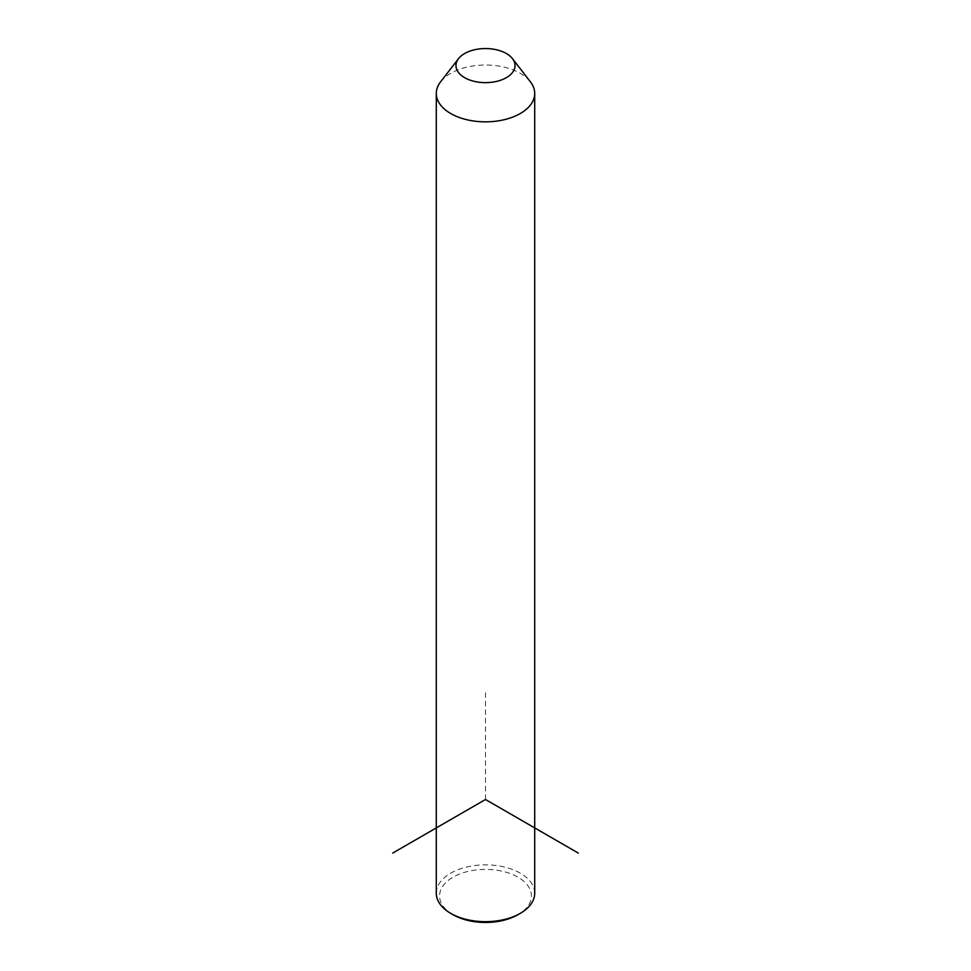 <?xml version="1.0" encoding="UTF-8"?>
<svg xmlns="http://www.w3.org/2000/svg" width="971" height="971" viewBox="0 0 971 971"><rect width="100%" height="100%" fill="white"/><g stroke="black" fill="none" stroke-linecap="round" stroke-linejoin="round"><path stroke-width="0.73" stroke-dasharray="4.86 3.64" d="M440.579 81.831A49.205 28.414 180 0 1 485.5 65.021A49.205 28.414 180 0 1 530.421 81.831M436.295 893.259A49.205 28.414 180 0 1 478.497 865.137A49.205 28.414 180 0 1 532.715 885.261A49.205 28.414 180 0 1 534.705 893.259M453.02 914.682A45.928 26.52 180 0 1 441.429 903.394A45.928 26.52 180 0 1 472.574 870.489A45.928 26.52 180 0 1 529.571 888.465A45.928 26.52 180 0 1 517.98 914.682M485.5 799.509L485.5 692.372"/><path stroke-width="1.46" d="M512.457 58.636L530.421 81.831A49.205 28.414 180 0 1 532.715 85.436A49.205 28.414 180 0 1 534.705 93.434A49.205 28.414 180 0 1 492.503 121.557A49.205 28.414 180 0 1 438.285 101.433A49.205 28.414 180 0 1 436.295 93.434A49.205 28.414 180 0 1 440.579 81.831L458.543 58.636A29.518 17.041 180 0 1 485.5 48.55A29.518 17.041 180 0 1 512.457 58.636A29.518 17.041 180 0 1 513.829 60.797A29.518 17.041 180 0 1 493.814 81.952A29.518 17.041 180 0 1 457.171 70.398A29.518 17.041 180 0 1 458.543 58.636M534.705 93.434L534.705 893.259A49.205 28.414 180 0 1 520.298 913.347A49.205 28.414 180 0 1 450.702 913.347A49.205 28.414 180 0 1 438.285 901.258A49.205 28.414 180 0 1 436.295 893.259L436.295 93.434M520.298 913.347L517.98 914.682A45.928 26.52 180 0 1 453.02 914.682L450.702 913.347M578.291 853.072L485.5 799.509L392.709 853.072"/></g></svg>
